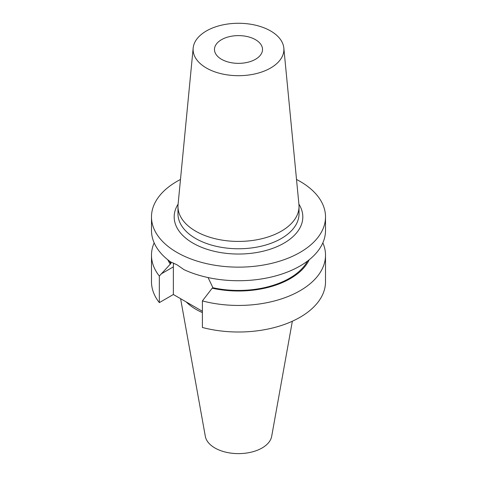 <?xml version="1.0" encoding="UTF-8"?>
<svg xmlns="http://www.w3.org/2000/svg" width="477" height="477" viewBox="0 0 477 477"><rect width="100%" height="100%" fill="white"/><g stroke="black" fill="none" stroke-linecap="round" stroke-linejoin="round"><path stroke-width="0.72" d="M322.84 242.853A87.011 50.234 180 0 1 325.511 255.213L325.511 281.77A87.011 50.234 180 0 1 202.397 327.478L202.397 300.915L212.182 288.186L212.951 287.744L208.067 277.554M296.515 179.465A87.011 50.234 180 0 1 300.027 181.379A87.011 50.234 180 0 1 325.511 216.904L325.511 230.492A87.011 50.234 180 0 1 276.129 275.789A87.011 50.234 180 0 1 184.033 269.672L176.973 264.783L170.641 261.939A87.011 50.234 180 0 1 151.489 230.492L151.489 216.904A87.011 50.234 180 0 1 180.485 179.465M221.513 59.291A24.023 13.869 180 0 1 214.477 49.483A24.023 13.869 180 0 1 229.306 36.669A24.023 13.869 180 0 1 255.487 39.674A24.023 13.869 180 0 1 262.523 49.483A24.023 13.869 180 0 1 247.694 62.296A24.023 13.869 180 0 1 221.513 59.291M270.602 30.951A45.398 26.211 180 0 1 283.827 48.022A45.398 26.211 180 0 1 257.031 73.41A45.398 26.211 180 0 1 206.398 68.014A45.398 26.211 180 0 1 193.173 48.022A45.398 26.211 180 0 1 222.3 25.001A45.398 26.211 180 0 1 270.602 30.951M283.827 48.022L298.936 204.532A60.531 34.946 180 0 1 299.031 206.475A60.531 34.946 180 0 1 261.664 238.762A60.531 34.946 180 0 1 195.701 231.19A60.531 34.946 180 0 1 177.969 206.475A60.531 34.946 180 0 1 178.064 204.532L193.173 48.022M202.397 312.572A60.06 34.672 180 0 1 196.035 309.376A60.06 34.672 180 0 1 186.245 301.953M292.347 321.236L271.675 436.354A33.354 19.259 180 0 1 249.656 452.512A33.354 19.259 180 0 1 214.912 447.981A33.354 19.259 180 0 1 205.325 436.354L180.604 298.697M325.511 216.904A87.011 50.234 180 0 1 271.801 263.316A87.011 50.234 180 0 1 176.973 252.428A87.011 50.234 180 0 1 151.489 216.904M202.397 311.278L173.36 294.512L159.33 302.615A87.011 50.234 180 0 1 151.489 281.77L151.489 255.213A87.011 50.234 180 0 1 154.16 242.853M325.511 255.213A87.011 50.234 180 0 1 202.397 300.915M171.124 262.088L170.909 263.471L159.33 276.052L159.33 302.615M159.33 276.052A87.011 50.234 180 0 1 151.489 255.213M309.197 259.78A73.243 42.286 180 0 1 212.182 288.186M170.146 263.912A73.243 42.286 180 0 1 167.803 259.78M170.909 263.471A72.26 41.72 180 0 1 169.49 261.092M307.51 261.092A72.26 41.72 180 0 1 212.951 287.744M173.634 263.06A30.456 17.583 -120 0 0 173.36 266.87L173.36 294.512M177.969 206.475L177.969 213.815A60.531 34.946 0 0 0 195.701 238.524A60.531 34.946 0 0 0 261.664 246.102A60.531 34.946 0 0 0 299.031 213.815L299.031 206.475M298.9 204.15A64.312 37.128 180 0 1 273.1 248.207A64.312 37.128 180 0 1 193.024 243.163A64.312 37.128 180 0 1 178.1 204.15M161.071 273.965L173.36 266.87"/></g></svg>

